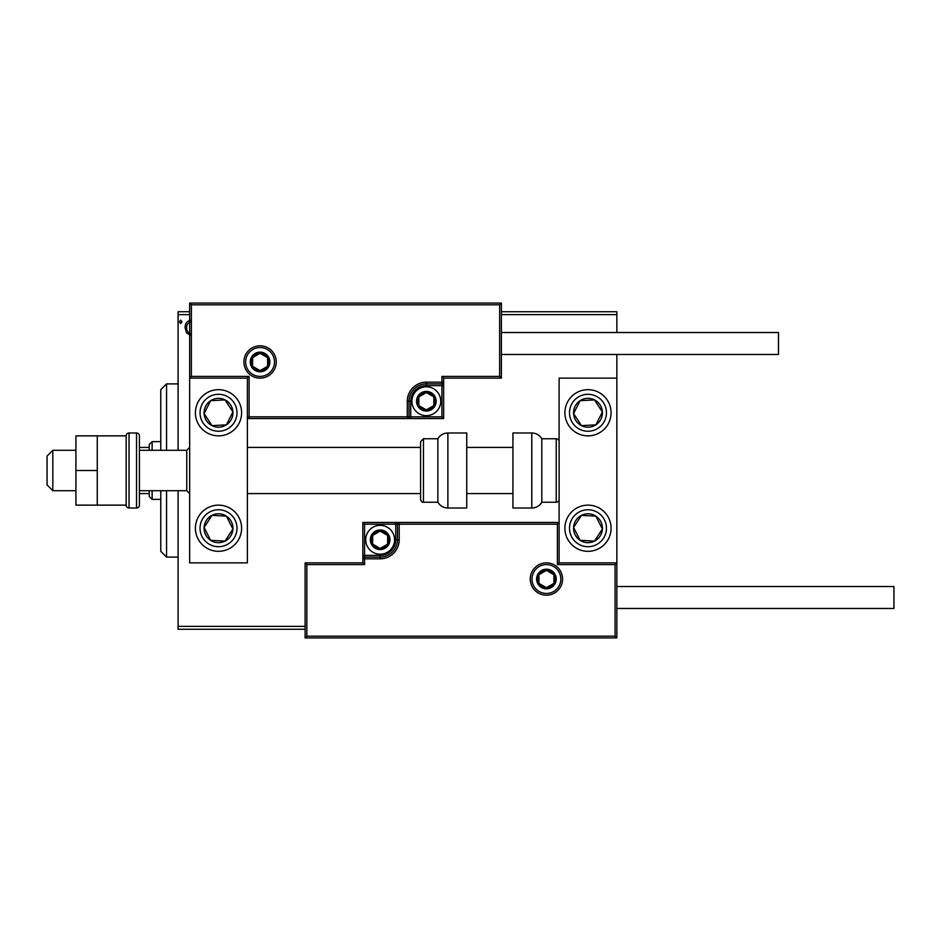 <?xml version="1.0" encoding="UTF-8"?>
<svg xmlns="http://www.w3.org/2000/svg" width="941" height="941" viewBox="0 0 941 941"><rect width="100%" height="100%" fill="white"/><g stroke="black" fill="none" stroke-linecap="round" stroke-linejoin="round"><path stroke-width="1.41" d="M190.788 335.431L186.6 332.996L185.095 327.739C185.048 323.551 186.953 321.022 190.788 320.14M189.647 314.623L178.096 314.623L178.096 450.292M178.096 490.708L178.096 626.377L305.107 626.377M501.388 311.742L616.849 311.742L616.849 332.526M616.849 354.463L616.849 378.129L559.119 378.129L559.119 562.871L616.849 562.871L616.849 378.129M616.849 314.623L501.388 314.623M181.978 321.822L180.684 323.516L179.39 321.822L180.684 320.14L181.978 321.822M305.107 629.258L178.096 629.258L178.096 626.377M178.096 314.623L178.096 311.742L189.647 311.742M190.788 321.951C187.953 322.681 186.577 324.61 186.647 327.727C186.577 330.867 187.965 332.832 190.788 333.608M218.512 389.68A23.09 23.09 0 0 1 241.602 412.77A23.09 23.09 0 0 1 218.512 435.859A23.09 23.09 0 0 1 195.41 412.77A23.09 23.09 0 0 1 218.512 389.68M218.512 551.32A23.09 23.09 0 0 0 241.602 528.23A23.09 23.09 0 0 0 218.512 505.141A23.09 23.09 0 0 0 195.41 528.23A23.09 23.09 0 0 0 218.512 551.32A23.09 23.09 0 0 1 199.174 515.597A23.09 23.09 0 0 1 218.512 505.141M247.377 378.129L247.377 562.871L189.647 562.871L189.647 378.129L247.377 378.129L249.106 376.4L249.106 416.816L247.377 418.545L410.746 418.545L410.746 416.816L441.929 416.816L441.929 385.634L426.332 385.634A15.585 15.585 0 0 0 410.746 401.219L410.746 416.816L409.017 416.816A1.729 1.729 0 0 1 407.288 418.545L407.288 401.219A19.055 19.055 0 0 1 426.332 382.175L441.929 382.175L441.929 376.4L499.659 376.4L499.659 304.813L501.388 303.084L501.388 378.129L443.658 378.129L443.658 382.175L441.929 382.175L441.929 383.904L426.332 383.904A17.314 17.314 0 0 0 409.017 401.219L409.017 416.816L249.106 416.816M587.984 551.32A23.09 23.09 0 0 1 564.894 528.23A23.09 23.09 0 0 1 587.984 505.141A23.09 23.09 0 0 1 611.074 528.23A23.09 23.09 0 0 1 587.984 551.32M587.984 389.68A23.09 23.09 0 0 0 564.894 412.77A23.09 23.09 0 0 0 587.984 435.859A23.09 23.09 0 0 0 611.074 412.77A23.09 23.09 0 0 0 587.984 389.68A23.09 23.09 0 0 1 600.605 432.107M52.825 490.708L47.05 484.933L47.05 456.067L52.825 450.292L52.825 490.708L75.915 490.708M186.753 450.292L139.421 450.292L139.421 435.859L139.421 505.141L139.421 490.708L186.753 490.708L186.753 450.292L189.647 447.41M531.983 579.033A14.433 14.433 0 0 0 546.415 593.465A14.433 14.433 0 0 0 560.848 579.033A14.433 14.433 0 0 0 546.415 564.6A14.433 14.433 0 0 0 531.983 579.033M305.107 562.871L362.838 562.871L362.838 558.825L364.567 558.825L364.567 564.6L306.837 564.6L306.837 636.187L305.107 637.916L305.107 562.871L306.837 564.6M306.837 636.187L615.108 636.187L615.108 564.6L616.849 562.871L616.849 637.916L305.107 637.916M380.152 555.366L380.152 557.096L364.567 557.096A1.729 1.729 0 0 0 362.838 558.825L362.838 522.455L395.738 522.455L395.738 524.184L364.567 524.184L364.567 555.366L380.152 555.366A15.585 15.585 0 0 0 395.738 539.781L395.738 524.184L397.467 524.184A1.729 1.729 0 0 1 399.207 522.455L395.738 522.455M380.152 558.825L380.152 557.096A17.314 17.314 0 0 0 397.467 539.781L397.467 524.184L399.207 524.184L399.207 522.455L559.119 522.455L557.39 524.184L399.207 524.184L399.207 539.781A19.055 19.055 0 0 1 380.152 558.825L364.567 558.825L364.567 555.366L362.838 555.366M362.838 562.871L364.567 564.6M615.108 636.187L616.849 637.916M615.108 564.6L557.39 564.6L559.119 562.871M362.838 522.455L364.567 524.184M274.501 361.967A14.433 14.433 0 0 0 260.069 347.535A14.433 14.433 0 0 0 245.636 361.967A14.433 14.433 0 0 0 260.069 376.4A14.433 14.433 0 0 0 274.501 361.967M499.659 304.813L191.376 304.813L191.376 376.4L189.647 378.129L189.647 303.084L501.388 303.084M443.658 385.634L441.929 385.634L441.929 383.904A1.729 1.729 0 0 0 443.658 382.175L443.658 418.545L410.746 418.545M501.388 378.129L499.659 376.4M443.658 378.129L441.929 376.4M191.376 304.813L189.647 303.084M443.658 418.545L441.929 416.816M435.001 401.219A8.657 8.657 0 0 0 418.839 396.89A8.657 8.657 0 0 0 426.332 409.888A8.657 8.657 0 0 0 435.001 401.219M433.836 401.219L433.836 396.89L426.332 392.562L418.839 396.89L418.839 405.559L426.332 409.888L433.836 405.559L433.836 401.219M411.899 401.219A14.433 14.433 0 0 1 426.332 386.786A14.433 14.433 0 0 1 440.764 401.219A14.433 14.433 0 0 1 426.332 415.651A14.433 14.433 0 0 1 411.899 401.219M418.839 396.89L418.839 405.559L426.332 409.888L433.836 405.559L433.836 396.89L426.332 392.562M388.809 539.781A8.657 8.657 0 0 0 372.648 535.441A8.657 8.657 0 0 0 380.152 548.438A8.657 8.657 0 0 0 388.809 539.781M387.657 539.781L387.657 535.441L380.152 531.112L372.648 535.441L372.648 544.11L380.152 548.438L387.657 544.11L387.657 539.781M365.72 539.781A14.433 14.433 0 0 1 380.152 525.349A14.433 14.433 0 0 1 394.585 539.781A14.433 14.433 0 0 1 380.152 554.214A14.433 14.433 0 0 1 365.72 539.781M372.648 535.441L372.648 544.11L380.152 548.438L387.657 544.11L387.657 535.441L380.152 531.112M555.072 579.033A8.657 8.657 0 0 0 538.911 574.704A8.657 8.657 0 0 0 546.415 587.69A8.657 8.657 0 0 0 555.072 579.033M553.92 579.033L553.92 574.704L546.415 570.375L538.911 574.704L538.911 583.361L546.415 587.69L553.92 583.361L553.92 579.033M538.911 574.704L538.911 583.361L546.415 587.69M553.92 583.361L553.92 574.704M268.738 361.967A8.657 8.657 0 0 0 252.576 357.639A8.657 8.657 0 0 0 260.069 370.625A8.657 8.657 0 0 0 268.738 361.967M267.573 361.967L267.573 357.639L260.069 353.31L252.576 357.639L252.576 366.296L260.069 370.625L267.573 366.296L267.573 361.967M252.576 357.639L252.576 366.296L260.069 370.625L267.573 366.296L267.573 357.639M206.42 520.338A14.433 14.433 0 0 0 225.028 541.11A14.433 14.433 0 0 0 226.405 516.15A14.433 14.433 0 0 0 206.42 520.338M208.043 521.396L204.103 527.43L210.619 540.31L225.028 541.11L232.921 529.03L226.405 516.15L211.996 515.35L208.043 521.396M231.133 508.893A23.09 23.09 0 0 1 237.838 540.863M204.103 527.43L210.619 540.31L225.028 541.11L232.921 529.03L226.405 516.15L211.996 515.35L204.103 527.43M575.904 520.338A14.433 14.433 0 0 0 594.5 541.11A14.433 14.433 0 0 0 595.876 516.15A14.433 14.433 0 0 0 575.904 520.338M577.515 521.396L573.575 527.43L580.091 540.31L594.5 541.11L602.393 529.03L595.876 516.15L581.467 515.35L577.515 521.396M573.575 527.43L580.091 540.31L594.5 541.11L602.393 529.03L595.876 516.15L581.467 515.35L573.575 527.43M600.064 404.877A14.433 14.433 0 0 0 573.575 413.57A14.433 14.433 0 0 0 595.876 424.85A14.433 14.433 0 0 0 600.064 404.877M598.441 405.936L594.5 399.89L580.091 400.69L573.575 413.57L581.467 425.65L595.876 424.85L602.393 411.97L598.441 405.936M587.984 435.859A23.09 23.09 0 0 1 568.646 425.403M594.5 399.89L580.091 400.69L573.575 413.57L581.467 425.65L595.876 424.85L602.393 411.97L594.5 399.89M230.592 404.877A14.433 14.433 0 0 0 204.103 413.57A14.433 14.433 0 0 0 226.405 424.85A14.433 14.433 0 0 0 230.592 404.877M228.969 405.936L225.028 399.89L210.619 400.69L204.103 413.57L211.996 425.65L226.405 424.85L232.921 411.97L228.969 405.936M199.174 425.403A23.09 23.09 0 0 1 205.879 393.444A23.09 23.09 0 0 1 237.838 400.137M225.028 399.89L210.619 400.69L204.103 413.57L211.996 425.65L226.405 424.85L232.921 411.97L225.028 399.89M531.794 508.022A11.551 11.551 0 0 0 541.793 502.247L541.793 438.753A11.551 11.551 0 0 0 531.794 432.978L512.927 432.978L512.927 508.022L531.794 508.022L531.794 432.978M541.793 502.247L556.225 502.247A2.882 2.882 0 0 0 559.119 499.365M556.225 502.247L556.225 438.753A2.882 2.882 0 0 1 559.119 441.635M556.225 438.753L541.793 438.753M447.881 508.022L466.748 508.022L466.748 432.978L447.881 432.978L447.881 508.022C443.517 507.881 440.188 505.952 437.883 502.247L437.883 438.753L423.45 438.753L423.45 502.247C422.25 502.541 421.297 501.588 420.568 499.365L420.568 441.635L423.45 438.753M247.377 493.59L420.568 493.59L420.568 447.41L247.377 447.41M893.95 586.537L893.95 608.474L616.849 608.474L616.849 586.537L893.95 586.537M501.388 332.526L778.489 332.526L778.489 354.463L501.388 354.463M97.276 470.5L75.915 470.5L75.915 505.141L97.276 505.141L97.276 435.859L126.141 435.859L126.141 505.141L97.276 505.141M75.915 470.5L75.915 435.859L97.276 435.859M139.421 435.859A2.882 2.882 0 0 0 136.527 432.978L129.023 432.978A2.882 2.882 0 0 0 126.141 435.859M129.023 432.978L129.023 508.022A2.882 2.882 0 0 1 126.141 505.141M139.421 505.141A2.882 2.882 0 0 1 136.527 508.022L136.527 432.978M129.023 508.022L136.527 508.022M166.557 490.708L166.557 557.096L160.782 551.32L160.782 490.708M160.782 450.292L160.782 389.68L166.557 383.904L166.557 450.292M152.124 490.708L152.124 499.365L149.231 496.483L149.231 490.708M149.231 450.292L149.231 444.517L152.124 441.635L152.124 450.292M152.124 499.365L160.782 499.365M152.124 441.635L160.782 441.635M149.231 493.59L139.421 493.59M149.231 447.41L139.421 447.41M562.577 579.033A16.162 16.162 0 0 1 546.415 595.194A16.162 16.162 0 0 1 530.254 579.033A16.162 16.162 0 0 1 546.415 562.871A16.162 16.162 0 0 1 562.577 579.033M557.39 564.6L557.39 524.184M395.738 539.781L399.207 539.781M243.907 361.967A16.162 16.162 0 0 1 260.069 345.806A16.162 16.162 0 0 1 276.242 361.967A16.162 16.162 0 0 1 260.069 378.129A16.162 16.162 0 0 1 243.907 361.967M191.376 376.4L249.106 376.4M426.332 385.634L426.332 382.175M410.746 401.219L407.288 401.219M436.154 401.219A9.81 9.81 0 0 0 426.332 391.409A9.81 9.81 0 0 0 416.522 401.219A9.81 9.81 0 0 0 426.332 411.041A9.81 9.81 0 0 0 436.154 401.219M389.962 539.781A9.81 9.81 0 0 0 380.152 529.959A9.81 9.81 0 0 0 370.342 539.781A9.81 9.81 0 0 0 380.152 549.591A9.81 9.81 0 0 0 389.962 539.781M556.225 579.033A9.81 9.81 0 0 0 546.415 569.223A9.81 9.81 0 0 0 536.605 579.033A9.81 9.81 0 0 0 546.415 588.843A9.81 9.81 0 0 0 556.225 579.033M269.891 361.967A9.81 9.81 0 0 0 260.069 352.157A9.81 9.81 0 0 0 250.259 361.967A9.81 9.81 0 0 0 260.069 371.777A9.81 9.81 0 0 0 269.891 361.967M203.044 518.126A18.479 18.479 0 0 0 208.408 543.698A18.479 18.479 0 0 0 233.98 538.334A18.479 18.479 0 0 0 228.616 512.763A18.479 18.479 0 0 0 203.044 518.126M572.516 518.126A18.479 18.479 0 0 0 577.88 543.698A18.479 18.479 0 0 0 603.452 538.334A18.479 18.479 0 0 0 598.088 512.763A18.479 18.479 0 0 0 572.516 518.126M603.452 402.666A18.479 18.479 0 0 0 577.88 397.302A18.479 18.479 0 0 0 572.516 422.874A18.479 18.479 0 0 0 598.088 428.237A18.479 18.479 0 0 0 603.452 402.666M233.98 402.666A18.479 18.479 0 0 0 208.408 397.302A18.479 18.479 0 0 0 203.044 422.874A18.479 18.479 0 0 0 228.616 428.237A18.479 18.479 0 0 0 233.98 402.666M186.753 490.708L189.647 493.59M512.927 493.59L466.748 493.59M512.927 447.41L466.748 447.41M52.825 450.292L75.915 450.292M423.45 502.247L437.883 502.247M447.881 432.978C443.517 433.119 440.188 435.048 437.883 438.753M166.557 383.904L178.096 383.904M166.557 557.096L178.096 557.096"/></g></svg>
